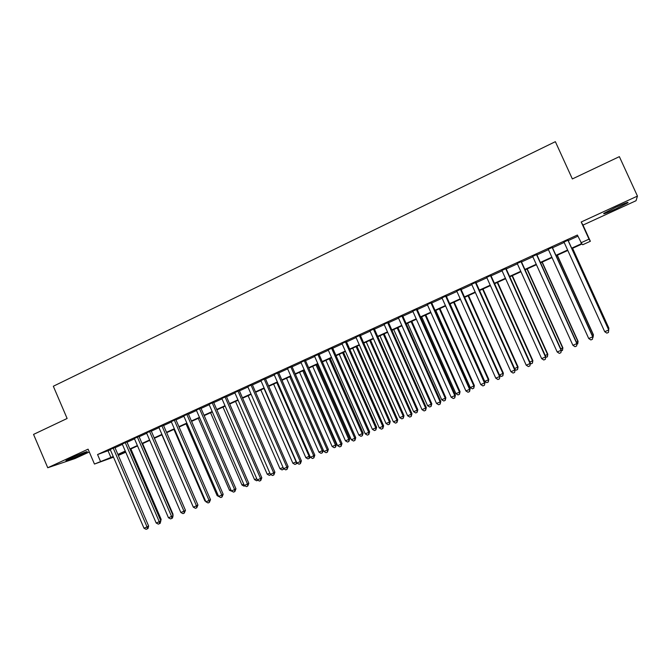 <?xml version="1.0" encoding="UTF-8"?>
<svg xmlns="http://www.w3.org/2000/svg" width="671" height="671" viewBox="0 0 671 671"><rect width="100%" height="100%" fill="white"/><g stroke="black" fill="none" stroke-linecap="round" stroke-linejoin="round"><path stroke-width="1.01" d="M82.156 454.326L86.928 451.91C89.184 450.467 78.373 454.628 70.916 458.083L66.203 460.465C64.013 461.891 74.867 457.706 82.156 454.326M615.768 208.933L627.737 202.843C629.23 201.535 625.263 203.003 615.835 207.238L603.95 213.294C602.524 214.569 606.467 213.118 615.768 208.933M125.234 451.508L125.569 452.279L118.322 455.433M637.45 196.091L581.203 222L582.99 225.095L636.049 200.713L637.45 196.091L619.367 156.645L572.355 178.939L555.362 141.673L53.328 386.244L67.125 418.486L33.55 434.405L47.75 467.746L75.026 458.536L89.293 451.977M582.99 225.095L590.363 241.275L582.73 244.739L582.025 243.992L571.86 248.605M114.875 447.398L110.229 449.52M126.869 441.912L122.239 444.034M138.964 436.385L134.343 438.498M151.16 430.807L146.546 432.921M163.447 425.196L158.842 427.293M175.827 419.534L171.248 421.623M188.316 413.822L183.745 415.911M200.897 408.069L196.343 410.149M213.588 402.264L209.042 404.345M226.379 396.418L221.849 398.49M239.279 390.522L234.758 392.585M252.279 384.575L247.775 386.639M265.389 378.587L260.902 380.633M278.608 372.539L274.137 374.586M291.935 366.45L287.482 368.48M305.372 360.302L300.935 362.332M318.926 354.103L314.506 356.125M332.59 347.855L328.194 349.868M346.379 341.556L341.992 343.56M360.277 335.206L355.907 337.194M374.292 328.798L369.947 330.778M388.434 322.332L384.106 324.311M402.692 315.815L398.381 317.777M417.068 309.239L412.791 311.193M431.579 302.604L427.318 304.55M446.215 295.911L441.971 297.849M460.977 289.167L456.758 291.097M475.865 282.357L471.671 284.278M490.895 275.487L486.718 277.391M506.051 268.559L501.9 270.455M521.342 261.564L517.215 263.451M536.766 254.51L532.665 256.389M552.334 247.398L548.257 249.26M571.667 248.178L581.682 243.623L577.387 235.043L97.555 454.544L110.379 449.864M115.026 447.742L122.39 444.378M127.02 442.256L134.494 438.842M139.115 436.729L146.697 433.265M151.302 431.159L158.993 427.645M163.59 425.54L171.399 421.975M175.978 419.878L183.896 416.263M188.467 414.175L196.494 410.501M201.057 408.421L209.201 404.697M213.739 402.617L222.009 398.842M226.538 396.771L234.917 392.946M239.43 390.874L247.935 386.991M252.439 384.936L261.061 380.994M265.548 378.939L274.296 374.946M278.767 372.9L287.641 368.84M292.095 366.811L301.094 362.692M305.531 360.663L314.665 356.494M319.086 354.473L328.354 350.237M332.757 348.224L342.151 343.929M346.538 341.925L356.075 337.563M360.436 335.575L370.107 331.147M374.46 329.167L384.273 324.68M388.593 322.701L398.549 318.155M402.852 316.184L412.95 311.57M417.236 309.608L427.486 304.928M431.747 302.982L442.139 298.226M446.383 296.288L456.926 291.474M461.145 289.545L471.839 284.655M476.041 282.734L486.886 277.777M491.063 275.865L502.067 270.841M506.219 268.937L517.391 263.837M521.518 261.95L532.841 256.775M536.943 254.896L548.433 249.646M552.51 247.784L564.168 242.449M568.22 240.604L577.899 236.175M568.043 240.21L563.992 242.063M113.516 457.169L94.46 464.055L88.086 449.167L47.75 467.746M94.46 464.055L113.231 456.515M97.555 454.544L100.457 461.329M580.927 242.827L589.012 239.144L590.363 241.275M581.203 222L589.012 239.144M118.121 454.963L125.569 452.279M567.8 250.451L556.125 255.752M552.048 257.605L540.541 262.839M536.431 264.701L525.083 269.851M520.956 271.73L509.767 276.813M505.615 278.7L494.594 283.707M490.409 285.603L479.547 290.543M475.345 292.455L464.634 297.32M460.407 299.241L449.847 304.038M445.603 305.968L435.194 310.69M430.925 312.636L420.667 317.291M416.372 319.245L406.265 323.833M401.954 325.796L391.981 330.325M387.653 332.288L377.823 336.758M373.47 338.729L363.783 343.133M359.413 345.12L349.868 349.457M345.481 351.453L336.062 355.722M331.659 357.727L322.382 361.946M317.953 363.95L308.811 368.111M304.366 370.124L295.349 374.225M286.542 378.226L318.951 452.137L322.248 450.727L323.271 450.115L290.862 376.263L282.005 380.289M277.526 382.319L268.769 386.303M264.273 388.341L255.634 392.267M251.13 394.313L242.617 398.18M238.096 400.235L229.7 404.043M225.162 406.106L216.892 409.864M212.338 411.935L204.185 415.634M199.623 417.714L191.579 421.363M187.008 423.443L179.082 427.041M174.485 429.13L166.676 432.678M162.072 434.766L154.372 438.264M149.759 440.361L142.168 443.816M137.538 445.913L130.057 449.318M125.418 451.424L118.037 454.77M117.878 454.401L125.251 451.046M129.897 448.941L137.379 445.536M142 443.439L149.591 439.983M154.213 437.886L161.912 434.389M166.509 432.3L174.326 428.744M178.914 426.664L186.84 423.057M191.42 420.977L199.455 417.328M204.018 415.248L212.17 411.549M216.725 409.478L224.995 405.72M229.532 403.657L237.928 399.841M242.449 397.786L250.962 393.919M255.466 391.872L264.106 387.947M268.593 385.909L277.358 381.925M281.828 379.895L290.719 375.852M295.173 373.831L304.189 369.729M308.635 367.708L317.777 363.556M322.206 361.543L331.482 357.324M335.886 355.328L345.297 351.05M349.692 349.054L359.237 344.718M363.607 342.73L373.294 338.327M377.647 336.347L387.469 331.885M391.797 329.914L401.77 325.385M406.081 323.43L416.188 318.834M420.482 316.88L430.74 312.225M435.009 310.279L445.418 305.548M449.662 303.619L460.222 298.821M464.449 296.901L475.16 292.036M479.362 290.124L490.224 285.192M494.401 283.288L505.422 278.28M509.583 276.393L520.763 271.31M524.898 269.432L536.238 264.282M540.348 262.411L551.856 257.186M555.932 255.324L567.607 250.023M108.098 450.904L110.941 457.547M567.867 240.067L608.731 329.998L604.714 331.709L563.908 241.879M567.96 240.025L608.748 329.788L608.446 332.455L606.836 333.135L604.714 331.709M608.22 328.622L608.882 328.153L572.581 248.278M608.706 329.687L608.865 328.354L572.489 248.32M552.099 247.28L592.711 336.834L588.727 338.528L548.173 249.067M552.25 247.205L592.795 336.59L592.451 339.266L590.857 339.945L588.727 338.528M592.795 336.59L592.451 339.266M536.465 254.426L576.834 343.602L572.891 345.288L532.581 256.196M536.683 254.326L576.976 343.334L576.599 346.018L575.022 346.689L572.891 345.288M576.976 343.334L576.599 346.018M520.981 261.505L561.107 350.312L557.19 351.981L517.131 263.267M521.258 261.38L561.308 350.027L560.889 352.711L559.329 353.374L557.19 351.981M561.308 350.027L560.889 352.711M505.632 268.526L545.515 356.964L541.64 358.616L501.816 270.27M505.968 268.375L545.775 356.653L545.322 359.337L543.77 360L541.64 358.616M545.775 356.653L545.322 359.337M592.267 335.433L593.416 334.754L557.324 255.206M593.416 334.754L593.08 337.345L593.34 334.98L557.182 255.274M576.456 342.185L578.075 341.304L542.21 262.076M578.075 341.304L577.714 343.896L577.949 341.556L542 262.168M577.714 343.896L576.867 344.257M560.788 348.878L562.877 347.796L527.213 268.886M562.877 347.796L562.474 350.396L562.684 348.064L526.953 269.004M562.474 350.396L561.191 350.941M545.263 355.504L547.813 354.229L512.359 275.638M547.813 354.229L547.377 356.829L547.561 354.523L512.04 275.781M547.377 356.829L545.682 357.349M490.417 275.479L530.056 363.556L526.215 365.192L486.634 277.207M490.811 275.303L530.384 363.212L529.889 365.913L528.354 366.567L526.215 365.192M530.384 363.212L529.889 365.913M529.872 362.08L532.875 360.612L497.622 282.332M532.875 360.612L532.397 363.212L532.573 360.923L497.253 282.499M532.397 363.212L530.912 363.85L530.342 363.489M475.336 282.374L514.741 370.09L510.933 371.709L471.587 284.093M475.789 282.172L515.127 369.729L514.598 372.422L513.072 373.068L510.933 371.709M515.127 369.729L514.598 372.422M514.615 368.589L518.062 366.936L483.019 288.966M518.062 366.936L517.559 369.545L517.702 367.272L482.592 289.159M517.559 369.545L516.074 370.174L515.018 369.503M460.39 289.209L499.56 376.565L495.785 378.167L456.674 290.912M460.893 288.983L499.996 376.179L499.434 378.88L497.924 379.518L495.785 378.167M499.996 376.179L499.434 378.88M499.492 375.047L503.376 373.202L468.534 295.55M503.376 373.202L502.839 375.819L502.965 373.571L468.056 295.76M502.839 375.819L501.371 376.439L499.618 375.332M445.578 295.986L484.512 382.982L480.772 384.575L441.887 297.672M446.131 295.726L485.007 382.571L484.412 385.28L482.91 385.917L480.772 384.575M485.007 382.571L484.412 385.28M450.065 303.938L484.722 381.354L488.354 379.803L488.815 379.425L454.175 302.067M488.815 379.425L488.245 382.042L488.354 379.803L453.646 302.311M488.245 382.042L486.794 382.655L484.722 381.354M430.883 302.705L469.599 389.339L465.892 390.925L427.234 304.374M431.495 302.42L470.145 388.912L469.599 389.339L469.515 391.621L468.031 392.25L465.892 390.925M470.145 388.912L469.515 391.621M435.798 310.413L470.262 387.528L473.86 385.993L474.38 385.59L439.933 308.543M474.38 385.59L473.776 388.207L473.86 385.993L439.354 308.803M473.776 388.207L472.334 388.819L470.262 387.528M416.33 309.356L454.812 395.647L451.138 397.215L412.707 311.017M416.993 309.054L455.416 395.194L454.812 395.647L454.745 397.911L453.277 398.532L451.138 397.215M455.416 395.194L454.745 397.911M421.665 316.838L455.928 393.651L459.501 392.124L460.063 391.705L425.808 314.951M460.063 391.705L459.434 394.322L459.501 392.124L425.188 315.236M459.434 394.322L457.999 394.934L455.928 393.651M401.895 315.957L440.151 401.904L436.511 403.456L398.306 317.601M402.608 315.63L440.805 401.426L440.151 401.904L440.109 404.143L438.658 404.764L436.511 403.456M440.805 401.426L440.109 404.143M407.641 323.212L441.711 399.723L445.25 398.205L445.871 397.76L411.809 321.317M445.871 397.76L445.208 400.386L445.25 398.205L411.13 321.619M445.208 400.386L443.791 400.99L441.711 399.723M387.586 322.499L425.624 408.102L422.009 409.637L384.022 324.127M388.35 322.155L426.328 407.607L425.624 408.102L425.599 410.325L424.156 410.937L422.009 409.637M426.328 407.607L425.599 410.325M393.734 329.528L427.612 405.737L431.126 404.244L431.788 403.774L397.92 327.624M431.788 403.774L431.101 406.4L431.126 404.244L397.198 327.951M431.101 406.4L429.692 407.003L427.612 405.737M379.945 335.794L413.638 411.709L417.119 410.224L417.832 409.738L384.156 333.881M417.832 409.738L417.11 412.371L417.119 410.224L383.384 334.233M417.11 412.371L415.718 412.959L413.638 411.709M366.274 342L399.773 417.63L403.229 416.154L403.992 415.643L370.493 340.088M403.992 415.643L403.237 418.285L403.229 416.154L369.679 340.457M403.237 418.285L401.854 418.872L399.773 417.63M373.395 328.991L411.214 414.242L407.632 415.768L369.872 330.602M374.217 328.614L411.969 413.73L411.214 414.242L411.214 416.448L409.78 417.06L407.632 415.768M411.969 413.73L411.214 416.448M359.329 335.425L396.93 420.34L393.382 421.849L355.831 337.018M360.193 335.022L397.735 419.803L396.93 420.34L396.947 422.52L395.529 423.124L393.382 421.849M397.735 419.803L396.947 422.52M345.38 341.799L382.772 426.379L379.249 427.88L341.916 343.384M346.295 341.38L383.627 425.817L382.772 426.379L382.805 428.543L381.396 429.146L379.249 427.88M383.627 425.817L382.805 428.543M352.711 348.165L386.026 423.493L389.448 422.034L390.262 421.505L356.955 346.236M390.262 421.505L389.474 424.147L389.448 422.034L356.091 346.63M389.474 424.147L388.106 424.735L386.026 423.493M331.558 348.123L368.731 432.367L365.234 433.852L328.119 349.692M332.514 347.679L369.637 431.788L368.731 432.367L368.782 434.514L367.389 435.11L365.234 433.852M369.637 431.788L368.782 434.514M339.258 354.28L372.388 429.323L375.785 427.872L376.641 427.326L343.518 352.342M376.641 427.326L375.835 429.968L375.785 427.872L342.613 352.753M375.835 429.968L374.477 430.547L372.388 429.323M317.844 354.389L354.808 438.306L351.344 439.782L314.431 355.949M318.851 353.936L355.756 437.71L354.808 438.306L354.884 440.436L353.5 441.032L351.344 439.782M355.756 437.71L354.884 440.436M325.913 360.335L358.868 435.093L362.239 433.651L363.137 433.089L330.191 358.389M363.137 433.089L362.298 435.739L362.239 433.651L329.243 358.826M362.298 435.739L360.948 436.309L358.868 435.093M304.24 360.612L341.002 444.194L337.572 445.653L300.86 362.155M305.297 360.126L342 443.573L341.002 444.194L341.094 446.307L339.719 446.894L337.572 445.653M342 443.573L341.094 446.307M312.686 366.349L345.456 440.822L348.794 439.396L349.742 438.809L316.98 364.395M349.742 438.809L348.878 441.459L348.794 439.396L315.982 364.848M348.878 441.459L347.536 442.03L345.456 440.822M290.761 366.777L327.314 450.031L323.908 451.482L287.406 368.312M291.86 366.274L328.354 449.394L327.314 450.031L327.423 452.137L326.056 452.715L323.908 451.482M328.354 449.394L327.423 452.137M299.56 372.313L332.153 446.5L335.466 445.083L336.456 444.487L303.871 370.35M336.456 444.487L335.559 447.138L335.466 445.083L302.831 370.828M335.559 447.138L334.233 447.7L332.153 446.5M277.391 372.891L313.734 455.819L310.363 457.261L274.062 374.41M278.532 372.371L314.825 455.164L313.734 455.819L313.86 457.907L312.51 458.486L310.363 457.261M314.825 455.164L313.86 457.907M323.271 450.115L322.357 452.766L322.248 450.727L289.78 376.75M322.357 452.766L321.04 453.328L318.951 452.137M264.131 378.956L300.272 461.564L296.926 462.99L260.826 380.465M265.313 378.41L301.405 460.893L300.272 461.564L300.415 463.636L299.081 464.206L296.926 462.99M301.405 460.893L300.415 463.636M273.625 384.089L305.867 457.723L309.13 456.33L276.846 382.629M310.027 456.506L309.683 458.092L307.955 458.905L305.867 457.723M309.256 458.352L309.13 456.33L309.784 455.945M250.979 384.969L286.92 467.259L283.598 468.677L247.708 386.462M252.204 384.408L288.102 466.571L286.92 467.259L287.079 469.314L285.754 469.876L283.598 468.677M288.102 466.571L287.079 469.314M260.809 389.91L292.883 463.267L296.121 461.883L264.005 388.459M296.876 462.873L296.708 463.627L294.972 464.441L292.883 463.267M296.263 463.887L296.372 461.732M237.928 390.933L273.684 472.904L270.388 474.313L234.691 392.418M239.203 390.354L274.9 472.199L273.684 472.904L273.86 474.942L272.543 475.504L270.388 474.313M274.9 472.199L273.86 474.942M224.995 396.846L260.549 478.507L257.278 479.899L221.774 398.322M226.303 396.251L261.816 477.786L260.549 478.507L260.742 480.528L259.434 481.082L257.278 479.899M261.816 477.786L260.742 480.528M212.162 402.717L247.524 484.059L244.286 485.443L208.975 404.177M213.512 402.097L248.832 483.321L247.524 484.059L247.733 486.072L246.442 486.618L244.286 485.443M248.832 483.321L247.733 486.072M248.102 395.689L280 468.769L283.07 467.461M283.9 468.836L282.088 469.935L280 468.769M283.254 467.872L283.372 469.381M235.496 401.417L267.226 474.221L269.859 473.097M270.95 474.623L269.314 475.378L267.226 474.221M270.547 474.397L270.589 474.833M222.99 407.096L254.552 479.631L256.758 478.691M257.899 480.243L256.632 480.78L254.552 479.631M199.438 408.538L234.607 489.57L231.394 490.946L196.268 409.981M200.83 407.901L235.949 488.815L234.607 489.57L234.833 491.566L233.542 492.111L231.394 490.946M235.949 488.815L234.833 491.566M210.577 412.732L241.971 485.007L243.758 484.244M244.907 485.787L244.059 486.148L241.971 485.007M186.806 414.309L221.791 495.039L218.603 496.397L183.669 415.743M188.241 413.655L223.175 494.267L221.791 495.039L222.034 497.018L220.759 497.555L218.603 496.397M223.175 494.267L222.034 497.018M198.264 418.327L229.499 490.333L230.874 489.746M232.015 491.281L229.499 490.333M174.284 420.038L209.084 500.457L205.922 501.807L171.172 421.455M175.76 419.358L210.501 499.669L209.084 500.457L209.335 502.42L208.069 502.956L205.922 501.807M210.501 499.669L209.335 502.42M186.052 423.879L217.119 495.617L218.083 495.206M219.224 496.733L217.119 495.617M161.862 425.716L196.469 505.833L193.332 507.175L158.775 427.125M163.372 425.028L197.937 505.037L196.469 505.833L196.746 507.788L195.487 508.316L193.332 507.175M197.937 505.037L196.746 507.788M173.932 429.381L204.84 500.86L205.401 500.616M205.712 501.329L204.84 500.86M149.541 431.352L183.963 511.176L180.851 512.501L146.471 432.753M151.084 430.639L185.464 510.354L183.963 511.176L184.248 513.105L183.007 513.634L180.851 512.501M185.464 510.354L184.248 513.105M137.312 436.938L171.558 516.46L168.471 517.777L134.275 438.331M138.897 436.217L173.093 515.63L171.558 516.46L171.86 518.381L170.627 518.909L168.471 517.777M173.093 515.63L172.472 518.046L171.86 518.381M125.183 442.483L159.245 521.711L156.184 523.019L122.172 443.867M126.802 441.744L160.822 520.864L159.245 521.711L159.564 523.615L158.339 524.143L156.184 523.019M160.822 520.864L160.193 523.279L159.564 523.615M161.904 434.85L192.82 505.993M184.961 509.188L154.439 438.238M172.606 514.498L173.043 514.271L142.613 443.615M173.043 514.271L172.841 515.043M113.156 447.985L147.033 526.92L143.997 528.22L110.161 449.36M114.808 447.23L148.643 526.056L147.033 526.92L147.368 528.815L146.152 529.327L143.997 528.22M148.643 526.056L148.006 528.463L147.368 528.815M160.352 519.773L161.149 519.346L130.87 448.941M161.149 519.346L160.78 520.763M627.737 202.843L627.536 202.39"/></g></svg>
